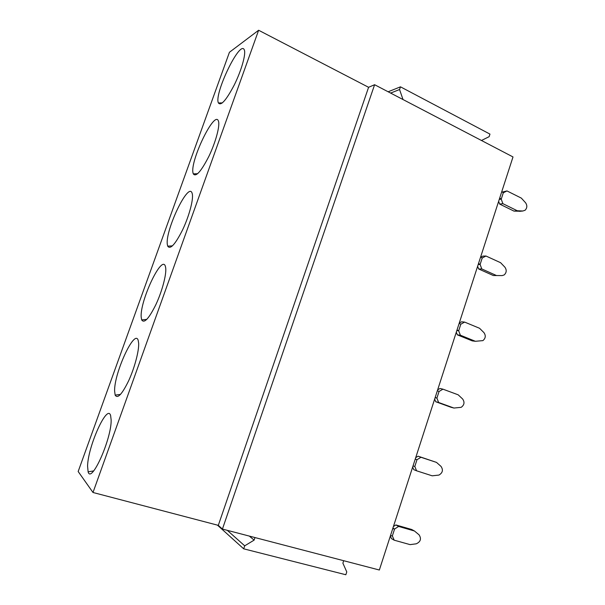 <?xml version="1.0" encoding="UTF-8"?>
<svg xmlns="http://www.w3.org/2000/svg" width="605" height="605" viewBox="0 0 605 605"><rect width="100%" height="100%" fill="white"/><g stroke="black" fill="none" stroke-linecap="round" stroke-linejoin="round"><path stroke-width="0.91" d="M92.996 492.493L78.166 471.514L229.431 52.28L258.63 30.25L92.996 492.493L218.307 525.352L368.589 87.301L258.63 30.25M111.146 419.908C111.721 438.542 91.287 484.325 88.118 471.847L87.574 466.145C87.891 446.399 107.176 403.573 110.602 415.446L111.146 419.908M114.61 391.042C114.035 373.187 134.658 328.364 138.174 340.305L138.666 343.292C139.067 350.877 134.643 367.689 128.729 380.598C122.089 394.248 117.559 399.081 115.154 395.103L114.61 391.042M141.199 317.186C139.695 301.335 161.739 254.289 165.339 266.208L165.717 267.985C166.541 274.594 162.102 291.323 155.901 304.572C148.898 318.654 144.156 323.751 141.676 319.886L141.199 317.186M167.343 244.556C164.885 230.807 188.427 181.326 192.08 193.131L192.307 193.948C193.555 199.552 189.108 216.204 182.604 229.855C175.216 244.428 170.255 249.865 167.714 246.152L167.343 244.556M193.063 173.113C189.622 161.565 214.722 109.46 218.42 121.061L218.458 121.166C220.129 125.727 215.667 142.288 208.854 156.4C201.064 171.548 195.876 177.363 193.282 173.854L193.063 173.113M218.36 102.835C214.019 93.851 239.724 40.248 244.163 49.595L244.344 49.996C246.054 54.2 241.357 70.664 234.301 84.897C226.262 100.196 220.961 106.215 218.397 102.941L218.36 102.835M222.428 529.065L374.608 84.715L513.002 156.945L379.35 570.016L222.428 529.065L218.307 525.352M374.608 84.715L368.589 87.301M217.422 525.125L243.694 548.826L345.833 574.75L346.771 571.899L342.884 563.164L343.685 560.714M227.291 530.335L244.707 545.823L243.694 548.826M249.336 536.091L254.108 540.121L244.707 545.823M254.977 537.558L254.108 540.121M388.145 91.778L400.472 86.833L489.967 134.106L489.127 136.685L481.459 140.481M390.626 93.072L399.557 89.532L400.472 86.833M403.021 99.545L399.557 89.532M392.91 528.112L394.558 529.035L398.619 526.441L395.874 524.936L393.424 526.509M390.354 536.007L391.458 538.594L394.18 540.182L410.092 544.629L416.278 543.804C420.626 541.762 421.564 538.783 419.099 534.865L414.47 531.001L411.657 529.481L395.874 524.936M414.47 531.001L398.619 526.441M392.721 528.679L394.581 529.042L392.35 535.909L390.49 535.584M394.18 540.182L392.35 535.909M412.67 467.022L413.752 469.639L416.588 470.803L414.803 466.493L416.981 459.724L420.959 457.274L418.108 456.185L415.703 457.667M416.913 459.694L415.257 459.044M416.588 470.803L432.182 475.817L438.973 475.069C442.686 472.815 443.374 469.926 441.03 466.41L436.492 462.394L418.108 456.185M436.492 462.394L420.959 457.274M416.996 459.717L415.211 459.172M414.803 466.493L413.018 465.971M436.901 398.113L439.056 391.465L442.958 389.166L440.001 388.486L437.634 389.87M434.655 399.081L435.713 401.728L450.944 407.256L453.939 408.042L461.176 407.331C464.353 404.987 464.837 402.204 462.628 398.99L458.189 394.823L442.958 389.166M435.713 401.728L438.648 402.491L436.908 398.128L435.192 397.424M438.648 402.491L453.939 408.042M435.116 397.659L436.84 398.098M439.071 391.45L437.355 390.732M460.382 335.208L475.371 341.288L472.271 340.895L457.342 334.845L460.382 335.208L458.681 330.799L460.791 324.235L464.625 322.087L461.562 321.799L459.24 323.1M457.342 334.845L456.306 332.175M475.371 341.288L482.903 340.623C485.649 338.248 485.989 335.571 483.909 332.584L479.553 328.273L464.625 322.087M456.82 330.58L458.651 330.784L457.032 329.922M460.806 324.227L459.165 323.335M478.2 264.498L480.105 264.476L482.2 258.025L485.959 256.013L482.798 256.112L480.907 257.125M477.632 266.26L478.638 268.96L493.287 275.517L502.173 275.585L496.486 275.532L481.784 268.945L480.12 264.483L478.54 263.44M502.173 275.585L504.207 274.927C506.612 272.575 506.831 269.989 504.873 267.16L500.607 262.706L485.959 256.013M493.287 275.517L496.486 275.532M478.638 268.96L481.784 268.945M482.215 258.01L480.642 256.951M520.489 211.251L513.985 211.107L499.624 204.059L502.868 203.666L501.242 199.166L503.292 192.798L506.982 190.93L502.422 192.057M499.624 204.059L498.641 201.336M502.868 203.666L517.283 210.752L522.864 211.001L525.117 210.237C527.242 207.923 527.379 205.413 525.526 202.705L521.344 198.115L506.982 190.93M513.985 211.107L517.283 210.752M499.261 199.408L501.227 199.151L499.73 197.956M503.307 192.783L501.802 191.566M522.864 211.001L519.544 211.349M93.654 470.909L88.118 471.847M120.516 394.399L115.154 395.103M146.781 319.402L141.676 319.886M172.486 245.849L167.714 246.152M197.669 173.703L193.282 173.854M222.368 102.903L218.397 102.941"/></g></svg>
